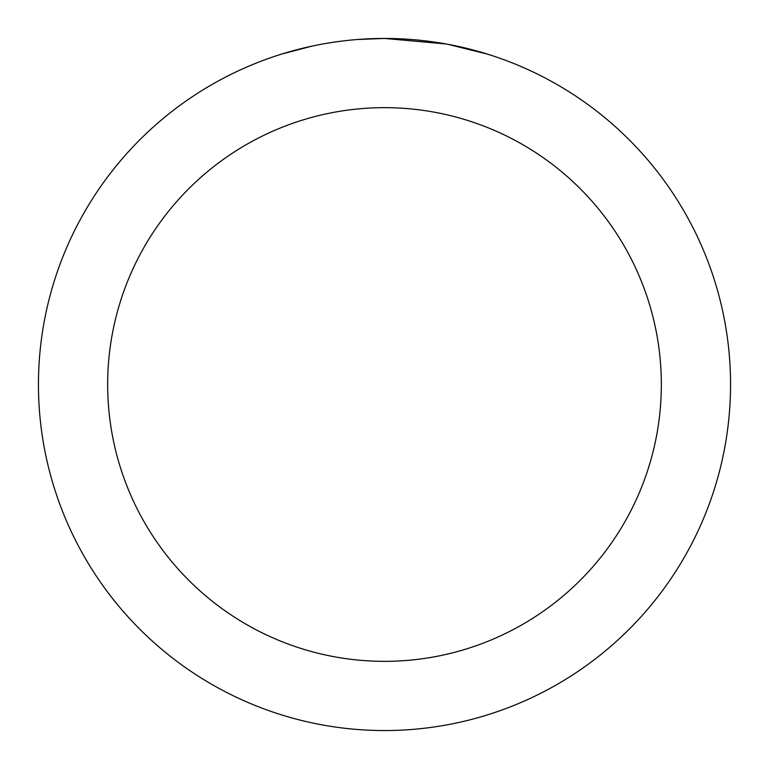 <?xml version="1.0" encoding="UTF-8"?>
<svg xmlns="http://www.w3.org/2000/svg" width="769" height="769" viewBox="0 0 769 769"><rect width="100%" height="100%" fill="white"/><g stroke="black" fill="none" stroke-linecap="round" stroke-linejoin="round"><path stroke-width="1.15" d="M391.402 38.517L396.208 38.652M427.112 41.084L428.573 41.266M445.972 43.958L384.5 38.45A346.05 346.05 0 0 1 730.55 384.5A346.05 346.05 0 0 1 384.5 730.55A346.05 346.05 0 0 1 38.45 384.5A346.05 346.05 0 0 1 384.5 38.45L357.46 39.507M447.606 44.256L487.306 54.08M384.5 107.66A276.84 276.84 0 0 1 661.34 384.5A276.84 276.84 0 0 1 384.5 661.34A276.84 276.84 0 0 1 107.66 384.5A276.84 276.84 0 0 1 384.5 107.66M345.473 40.661L341.253 41.161M281.704 54.08L311.858 46.159M331.593 42.516L341.253 41.17M359.133 39.382L364.641 39.027M332.766 42.343L339.129 41.439"/></g></svg>

